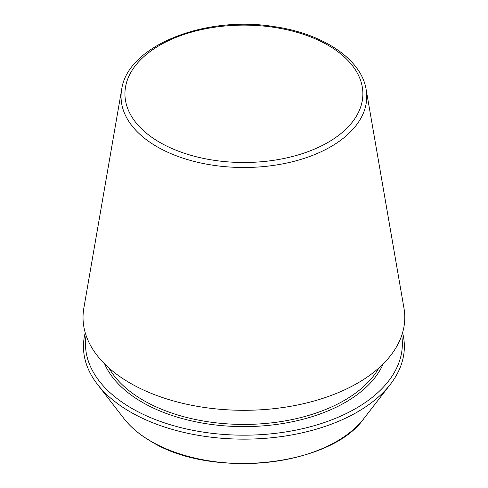 <?xml version="1.0" encoding="UTF-8"?>
<svg xmlns="http://www.w3.org/2000/svg" width="488" height="488" viewBox="0 0 488 488"><rect width="100%" height="100%" fill="white"/><g stroke="black" fill="none" stroke-linecap="round" stroke-linejoin="round"><path stroke-width="0.73" d="M121.658 89.517L83.826 308.196A160.875 92.879 0 0 0 130.15 383.104A160.875 92.879 0 0 0 312.784 401.362A160.875 92.879 0 0 0 403.979 308.196L366.152 89.517C361.364 58.975 322.519 33.379 273.823 26.565C204.722 15.262 127.386 45.848 121.658 89.517A122.854 70.931 0 0 0 157.032 146.723A122.854 70.931 0 0 0 296.509 160.668A122.854 70.931 0 0 0 366.152 89.517M85.235 332.743A160.454 92.635 0 0 0 97.429 384.33A160.454 92.635 0 0 0 130.448 412.018A160.454 92.635 0 0 0 390.376 384.33A160.454 92.635 0 0 0 402.576 332.743M86.089 335.445A158.46 91.488 0 0 0 131.858 408.389A158.46 91.488 0 0 0 311.094 426.555A158.46 91.488 0 0 0 401.722 335.445M159.777 142.374A118.968 68.686 0 0 0 358.82 111.587A118.968 68.686 0 0 0 213.116 27.462A118.968 68.686 0 0 0 159.777 142.374M151.066 441.347A131.296 75.805 0 0 0 363.761 418.698C330.467 466.485 211.463 479.063 151.286 441.555C139.836 434.93 130.76 427.311 124.05 418.698A131.296 75.805 0 0 0 151.066 441.347M108.94 367.97A142.038 82.008 0 0 0 143.466 400.404A142.038 82.008 0 0 0 378.871 367.97M104.627 363.914A143.606 82.911 0 0 0 142.356 402.325A143.606 82.911 0 0 0 282.149 423.615A143.606 82.911 0 0 0 383.178 363.914M363.761 418.698L390.376 384.33M124.05 418.698L97.429 384.33"/></g></svg>
